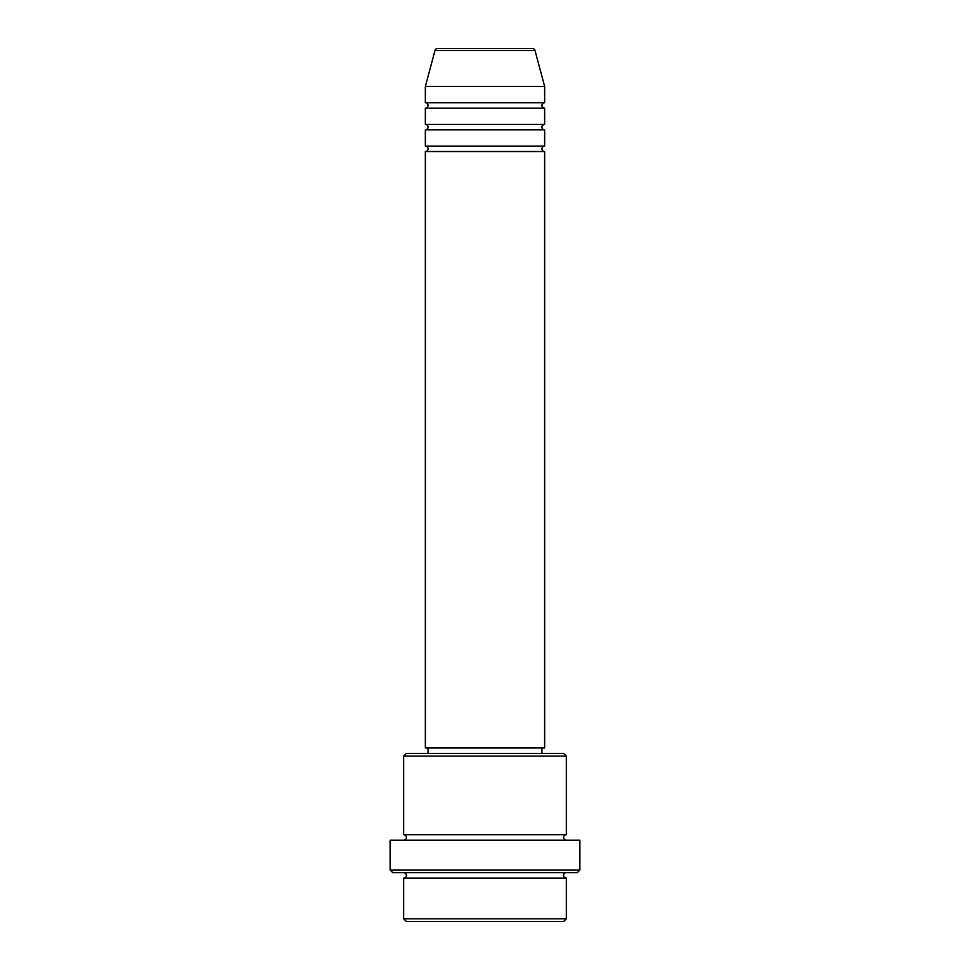 <?xml version="1.0" encoding="UTF-8"?>
<svg xmlns="http://www.w3.org/2000/svg" width="970" height="970" viewBox="0 0 970 970"><rect width="100%" height="100%" fill="white"/><g stroke="black" fill="none" stroke-linecap="round" stroke-linejoin="round"><path stroke-width="1.45" d="M535.016 50.513L434.984 50.513A2.716 2.716 0 0 1 437.603 48.5L532.397 48.5A2.716 2.716 0 0 1 535.016 50.513L544.643 86.451L425.357 86.451L425.357 102.723A2.716 2.716 0 0 1 428.061 105.439A2.716 2.716 0 0 1 425.357 108.143L425.357 124.415A2.716 2.716 0 0 1 428.061 127.118A2.716 2.716 0 0 1 425.357 129.834L425.357 146.106A2.716 2.716 0 0 1 428.061 148.81A2.716 2.716 0 0 1 425.357 151.526L425.357 747.979L544.643 747.979L544.643 151.526L425.357 151.526M544.643 86.451L544.643 102.723A2.716 2.716 0 0 0 541.939 105.439A2.716 2.716 0 0 0 544.643 108.143L544.643 124.415A2.716 2.716 0 0 0 541.939 127.118A2.716 2.716 0 0 0 544.643 129.834L544.643 146.106A2.716 2.716 0 0 0 541.939 148.81A2.716 2.716 0 0 0 544.643 151.526M563.618 921.5L406.382 921.5L403.666 918.784L566.334 918.784L563.618 921.5M403.666 756.115L406.382 753.411L563.618 753.411L566.334 756.115L403.666 756.115L403.666 834.746A2.716 2.716 0 0 1 406.382 837.449A2.716 2.716 0 0 1 403.666 840.165M577.174 872.697L392.826 872.697L390.11 869.993L579.89 869.993L577.174 872.697M403.666 872.697A2.716 2.716 0 0 1 406.382 875.413A2.716 2.716 0 0 1 403.666 878.117L403.666 918.784M566.334 872.697A2.716 2.716 0 0 0 563.618 875.413A2.716 2.716 0 0 0 566.334 878.117L403.666 878.117M566.334 756.115L566.334 834.746A2.716 2.716 0 0 0 563.618 837.449A2.716 2.716 0 0 0 566.334 840.165M544.643 129.834L425.357 129.834M544.643 146.106L425.357 146.106M428.061 747.979L428.061 753.411M541.939 747.979L541.939 753.411M566.334 834.746L403.666 834.746M579.89 869.993L579.89 840.165L390.11 840.165L390.11 869.993M566.334 878.117L566.334 918.784M434.984 50.513L425.357 86.451M544.643 102.723L425.357 102.723M544.643 108.143L425.357 108.143M544.643 124.415L425.357 124.415"/></g></svg>
